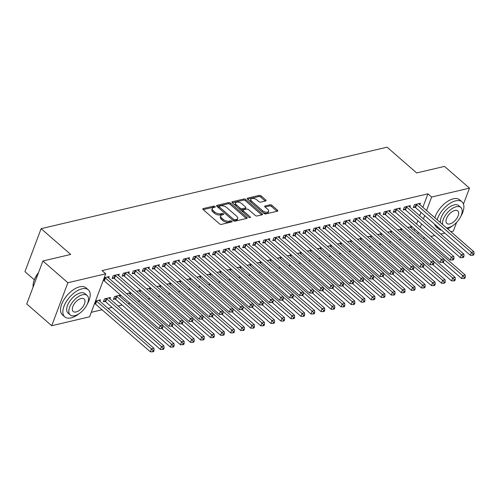 <?xml version="1.0" encoding="UTF-8"?>
<svg xmlns="http://www.w3.org/2000/svg" width="499" height="499" viewBox="0 0 499 499"><rect width="100%" height="100%" fill="white"/><g stroke="black" fill="none" stroke-linecap="round" stroke-linejoin="round"><path stroke-width="0.75" d="M215.032 206.499A0.986 0.493 20.6 0 0 213.703 206.112L203.23 208.576A1.41 0.705 20.6 0 0 202.825 208.875A1.41 0.705 20.6 0 0 203.155 209.599L219.498 223.826A1.41 0.705 20.6 0 0 221.394 224.388L231.867 221.918A0.986 0.493 20.6 0 0 232.147 221.712A0.986 0.493 20.6 0 0 231.916 221.2A0.986 0.493 20.6 0 0 230.594 220.814L229.241 221.132A4.503 2.252 20.6 0 1 223.178 219.348L221.818 218.157A4.503 2.252 20.6 0 1 220.758 215.83A4.503 2.252 20.6 0 1 222.067 214.888L223.421 214.57A0.986 0.493 20.6 0 0 223.708 214.364A0.986 0.493 20.6 0 0 223.471 213.853A0.986 0.493 20.6 0 0 222.149 213.46L220.795 213.778A4.503 2.252 20.6 0 1 214.732 211.994L213.372 210.809A4.503 2.252 20.6 0 1 212.312 208.482A4.503 2.252 20.6 0 1 213.622 207.534L214.975 207.216A0.986 0.493 20.6 0 0 215.262 207.01A0.986 0.493 20.6 0 0 215.032 206.499M214.177 207.403A0.986 0.493 20.6 0 0 213.266 207.272L203.205 209.642M231.062 222.105A0.986 0.493 20.6 0 0 230.158 221.974L228.804 222.292L229.241 221.132M222.623 214.757A0.986 0.493 20.6 0 0 221.712 214.626L220.358 214.944L220.795 213.778M265.661 200.954A1.41 0.705 20.6 0 0 266.067 200.66A1.41 0.705 20.6 0 0 265.736 199.931L261.152 195.939A1.41 0.705 20.6 0 0 259.255 195.383L247.629 198.122A1.41 0.705 20.6 0 0 247.223 198.415A1.41 0.705 20.6 0 0 247.554 199.145L263.896 213.372A1.41 0.705 20.6 0 0 265.792 213.928L277.419 211.189A1.41 0.705 20.6 0 0 277.824 210.896A1.41 0.705 20.6 0 0 277.494 210.166L271.955 205.345A1.41 0.705 20.6 0 0 270.065 204.79L265.088 205.962A1.41 0.705 20.6 0 0 264.676 206.255A1.41 0.705 20.6 0 0 265.006 206.979L267.757 209.374A3.761 1.884 20.6 0 1 268.643 211.32A3.761 1.884 20.6 0 1 266.11 212.162A3.761 1.884 20.6 0 1 262.486 210.615L251.727 201.247A3.761 1.884 20.6 0 1 250.835 199.301A3.761 1.884 20.6 0 1 253.373 198.459A3.761 1.884 20.6 0 1 256.997 200.005L258.788 201.565A1.41 0.705 20.6 0 0 260.684 202.126L265.661 200.954M422.859 207.316L427.924 193.83L102.027 270.595L105.726 273.814L89.57 316.809L51.715 325.722L67.876 282.733L105.726 273.814M427.924 193.83L431.623 197.055L469.478 188.135L463.477 204.097M51.715 325.722L26.74 303.978L42.902 260.989L70.708 254.44L41.111 228.673L387.087 147.18L416.69 172.947L444.503 166.398L469.478 188.135M42.902 260.989L67.876 282.733M230.501 203.155A1.41 0.705 20.6 0 0 228.611 202.6L216.984 205.339A1.41 0.705 20.6 0 0 216.572 205.632A1.41 0.705 20.6 0 0 216.903 206.361L233.245 220.589A1.41 0.705 20.6 0 0 235.141 221.144L246.768 218.406A1.41 0.705 20.6 0 0 247.18 218.113A1.41 0.705 20.6 0 0 246.849 217.383L230.501 203.155L230.064 204.322A1.41 0.705 20.6 0 0 228.174 203.76L216.953 206.405M232.303 201.727L243.936 198.989A1.41 0.705 20.6 0 1 245.826 199.55L262.168 213.778A1.41 0.705 20.6 0 1 262.505 214.501A1.41 0.705 20.6 0 1 262.094 214.801L257.116 215.973A1.41 0.705 20.6 0 1 255.226 215.412L248.596 209.642A1.41 0.705 20.6 0 0 246.699 209.087L243.4 209.861A1.41 0.705 20.6 0 0 242.994 210.16A1.41 0.705 20.6 0 0 243.325 210.884L250.224 216.89A0.986 0.493 20.6 0 1 250.454 217.402A0.986 0.493 20.6 0 1 249.793 217.62A0.986 0.493 20.6 0 1 248.845 217.215L232.228 202.75A1.41 0.705 20.6 0 1 231.898 202.026A1.41 0.705 20.6 0 1 232.303 201.727L232.01 202.519M41.111 228.673L24.95 271.662L34.312 279.814M409.854 207.104L410.403 205.638L404.377 207.06L403.286 209.96L404.914 209.58M397.678 229.814L401.664 228.879L401.115 230.338M389.769 211.832L390.324 210.366L384.299 211.788L383.207 214.695L384.829 214.308M377.593 234.549L381.585 233.607L381.036 235.073M369.69 216.56L370.239 215.1L364.22 216.516L363.129 219.423L364.75 219.036M357.515 239.277L361.507 238.335L360.958 239.801M349.612 221.294L350.161 219.828L344.135 221.244L343.044 224.151L344.672 223.77M337.436 244.005L341.428 243.069L340.879 244.529M329.533 226.022L330.082 224.556L324.057 225.978L322.965 228.879L324.593 228.498M317.358 248.733L321.35 247.797L320.795 249.263M309.449 230.75L310.004 229.284L303.978 230.706L302.887 233.613L304.509 233.226M297.273 253.467L301.265 252.525L300.716 253.991M289.37 235.478L289.919 234.019L283.9 235.434L282.808 238.341L284.43 237.954M277.195 258.195L281.187 257.253L280.638 258.719M269.292 240.212L269.84 238.747L263.815 240.162L262.724 243.069L264.351 242.689M257.116 262.923L261.108 261.987L260.559 263.447M249.213 244.94L249.762 243.475L243.737 244.897L242.645 247.797L244.273 247.417M237.037 267.657L241.029 266.716L240.474 268.181M229.128 249.668L229.683 248.203L223.658 249.625L222.566 252.531L224.188 252.145M216.953 272.385L220.945 271.444L220.396 272.909M209.05 254.396L209.599 252.937L203.58 254.353L202.488 257.259L204.11 256.873M196.874 277.113L200.866 276.172L200.317 277.637M188.971 259.131L189.52 257.665L183.495 259.081L182.403 261.987L184.031 261.607M176.796 281.841L180.788 280.906L180.239 282.365M168.893 263.859L169.442 262.393L163.416 263.815L162.325 266.716L163.953 266.335M156.717 286.576L160.709 285.634L160.154 287.1M148.814 268.587L149.363 267.121L143.338 268.543L142.246 271.45L143.868 271.063M136.632 291.304L140.624 290.362L140.076 291.828M128.73 273.315L129.285 271.855L123.259 273.271L122.168 276.178L123.789 275.791M119.997 296.556L120.546 295.09L114.52 296.512L113.429 299.412L115.057 299.032M104.247 277.75L109.2 276.583L108.651 278.049M103.156 280.656L103.711 280.525M94.423 303.891L94.978 303.76M95.515 300.991L100.467 299.824L99.919 301.284M414.12 230.557L414.688 229.047M416.565 224.051L417.831 220.683M419.709 215.687L420.975 212.318M91.255 312.318L102.052 309.773M108.046 308.363L112.088 307.409M118.088 305.999L122.13 305.045M128.124 303.635L129.933 303.205M138.167 301.265L139.976 300.841M148.203 298.901L150.018 298.477M158.245 296.537L160.054 296.113M168.288 294.173L170.097 293.749M178.324 291.809L180.133 291.385M188.366 289.445L190.175 289.015M198.409 287.081L200.218 286.651M208.445 284.717L210.254 284.287M218.487 282.347L220.296 281.923M228.523 279.983L230.338 279.559M238.566 277.619L240.375 277.195M248.608 275.255L250.417 274.83M258.644 272.891L260.453 272.466M268.687 270.527L270.495 270.096M278.723 268.163L280.538 267.732M288.765 265.799L290.574 265.368M298.807 263.428L300.616 263.004M308.844 261.064L310.652 260.64M318.886 258.7L320.695 258.276M328.928 256.336L330.737 255.912M338.964 253.972L340.773 253.548M349.007 251.608L350.816 251.178M359.043 249.244L360.858 248.814M369.085 246.88L370.894 246.45M379.128 244.51L380.937 244.086M389.164 242.146L390.973 241.722M399.206 239.782L401.015 239.358M409.249 237.418L411.057 236.994M109.955 298.92L110.51 297.454L104.484 298.876L103.393 301.783L105.015 301.396M118.693 275.685L119.242 274.219L113.217 275.635L112.125 278.542L113.753 278.161M126.596 293.668L130.588 292.726L130.039 294.192M138.772 270.951L139.321 269.491L133.295 270.907L132.204 273.814L133.832 273.427M146.675 288.94L150.667 287.998L150.118 289.464M158.85 266.223L159.399 264.757L153.38 266.179L152.289 269.08L153.91 268.699M166.753 284.205L170.745 283.27L170.196 284.729M178.929 261.495L179.484 260.029L173.459 261.445L172.367 264.351L173.989 263.971M186.838 279.477L190.824 278.536L190.275 280.001M199.014 256.76L199.563 255.301L193.537 256.717L192.446 259.623L194.074 259.243M206.917 274.749L210.909 273.808L210.353 275.273M219.092 252.032L219.641 250.573L213.616 251.989L212.524 254.895L214.152 254.509M226.995 270.021L230.987 269.08L230.438 270.545M239.171 247.304L239.72 245.839L233.7 247.261L232.603 250.161L234.231 249.781M247.074 265.287L251.066 264.351L250.517 265.811M259.249 242.576L259.804 241.111L253.779 242.526L252.687 245.433L254.309 245.053M267.152 260.559L271.144 259.617L270.595 261.083M279.334 237.842L279.883 236.383L273.857 237.798L272.766 240.705L274.394 240.325M287.237 255.831L291.229 254.889L290.674 256.355M299.412 233.114L299.961 231.648L293.936 233.07L292.844 235.977L294.472 235.59M307.315 251.103L311.307 250.161L310.758 251.627M319.491 228.386L320.04 226.92L314.014 228.342L312.923 231.243L314.551 230.862M327.394 246.369L331.386 245.433L330.837 246.893M339.57 223.658L340.125 222.192L334.099 223.608L333.008 226.515L334.629 226.134M347.472 241.641L351.464 240.699L350.916 242.165M359.654 218.924L360.203 217.464L354.178 218.88L353.086 221.787L354.708 221.406M367.557 236.913L371.549 235.971L370.994 237.437M379.733 214.196L380.282 212.73L374.256 214.152L373.165 217.059L374.793 216.672M387.636 232.185L391.628 231.243L391.079 232.709M399.811 209.468L400.36 208.002L394.335 209.424L393.243 212.325L394.871 211.944M407.714 227.45L411.706 226.515L411.157 227.974M419.89 204.74L420.439 203.274L414.42 204.69L413.328 207.596L414.95 207.216M417.819 233.782L418.387 232.272M420.264 227.276L421.53 223.901M423.414 218.905L424.68 215.537M426.558 210.541L431.623 197.055M456.579 222.448L453.317 231.131L450.871 231.704M444.877 233.12L440.829 234.068M434.835 235.484L430.793 236.439M424.792 237.848L422.984 238.273M212.312 208.482L211.875 209.642A4.503 2.252 20.6 0 0 212.936 211.969L213.372 210.809M220.358 214.944A4.503 2.252 20.6 0 1 214.296 213.154L212.936 211.969M220.758 215.83L220.321 216.996A4.503 2.252 20.6 0 0 221.381 219.323L221.818 218.157M228.804 222.292A4.503 2.252 20.6 0 1 222.741 220.508L221.381 219.323M246.363 218.506L230.064 204.322M219.335 206.193A0.986 0.493 20.6 0 0 219.049 206.399A0.986 0.493 20.6 0 0 219.279 206.904L233.626 219.392A0.986 0.493 20.6 0 0 234.954 219.785L236.383 219.448A4.503 2.252 20.6 0 0 237.692 218.506A4.503 2.252 20.6 0 0 236.632 216.179L226.827 207.64A4.503 2.252 20.6 0 0 220.764 205.856L219.335 206.193M219.049 206.399L218.612 207.559A0.986 0.493 20.6 0 0 218.73 207.952M233.382 220.695A0.986 0.493 20.6 0 0 234.518 220.945L234.954 219.785M237.692 218.506L237.256 219.666A4.503 2.252 20.6 0 1 235.946 220.608L234.518 220.945M232.278 202.794L243.5 200.155L243.936 198.989M261.688 214.894L245.389 200.71A1.41 0.705 20.6 0 0 243.5 200.155M242.994 210.16L242.558 211.32A1.41 0.705 20.6 0 0 242.745 211.907M241.716 203.654A3.761 1.884 20.6 0 0 238.092 202.107A3.761 1.884 20.6 0 0 235.559 202.95A3.761 1.884 20.6 0 0 236.445 204.896L240.237 208.195A1.41 0.705 20.6 0 0 242.127 208.757L245.433 207.977A1.41 0.705 20.6 0 0 245.839 207.684A1.41 0.705 20.6 0 0 245.508 206.954L241.716 203.654M235.559 202.95L235.123 204.116A3.761 1.884 20.6 0 0 235.765 205.831M239.969 209.493A1.41 0.705 20.6 0 0 241.691 209.917L242.127 208.757M245.839 207.684L245.402 208.844A1.41 0.705 20.6 0 1 244.997 209.137L241.691 209.917M250.835 199.301L250.398 200.467A3.761 1.884 20.6 0 0 251.047 202.182M262.318 211.994A3.761 1.884 20.6 0 0 265.848 213.341A3.761 1.884 20.6 0 0 268.206 212.48L268.643 211.32M277.007 211.283L271.518 206.505A1.41 0.705 20.6 0 0 269.628 205.95L265.056 207.023M265.25 201.047L260.715 197.099A1.41 0.705 20.6 0 0 258.819 196.544L247.604 199.188M94.554 303.535L95.172 303.866A1.435 0.717 -159.4 0 1 95.59 304.153L150.349 351.82L151.44 348.913L153.954 348.327L99.189 300.654A1.435 0.717 -159.4 0 1 98.921 300.336L98.839 300.205M96.07 300.86L96.263 300.959A1.435 0.717 -159.4 0 1 96.681 301.246L151.44 348.913L153.068 350.66L152.632 351.82L153.636 351.583L154.072 350.423L153.068 350.66M153.954 348.327L154.072 350.423M152.632 351.82L150.349 351.82M105.414 278.005L104.322 280.912L159.087 328.585L160.179 325.679L105.414 278.005A1.435 0.717 20.6 0 0 104.996 277.725L104.802 277.619M161.807 327.419L161.37 328.579L162.375 328.342L162.811 327.182L161.807 327.419L160.179 325.679L162.686 325.086L107.927 277.413A1.435 0.717 20.6 0 1 107.653 277.095L107.578 276.964M104.322 280.912A1.435 0.717 20.6 0 0 103.904 280.625L103.293 280.301M159.087 328.585L161.37 328.579M162.811 327.182L162.686 325.086M103.78 300.741L105.208 301.502A1.435 0.717 -159.4 0 1 105.626 301.783L160.391 349.456L161.483 346.549L163.99 345.963L109.231 298.29A1.435 0.717 -159.4 0 1 108.957 297.972L108.882 297.841M106.106 298.496L106.306 298.595A1.435 0.717 -159.4 0 1 106.724 298.882L161.483 346.549L163.111 348.29L162.674 349.456L163.678 349.219L164.115 348.059L163.111 348.29M163.99 345.963L164.115 348.059M162.674 349.456L160.391 349.456M113.822 298.371L115.25 299.138A1.435 0.717 -159.4 0 1 115.668 299.419L170.433 347.092L171.525 344.185L174.032 343.593L119.273 295.926A1.435 0.717 -159.4 0 1 118.999 295.608L118.924 295.477M116.148 296.125L116.342 296.231A1.435 0.717 -159.4 0 1 116.76 296.518L171.525 344.185L173.153 345.926L172.716 347.092L173.721 346.855L174.157 345.688L173.153 345.926M174.032 343.593L174.157 345.688M172.716 347.092L170.433 347.092M115.456 275.641L114.365 278.548L169.124 326.215L170.215 323.315L115.456 275.641A1.435 0.717 20.6 0 0 115.038 275.361L114.845 275.255M171.843 325.055L171.407 326.215L172.411 325.978L172.847 324.818L171.843 325.055L170.215 323.315L172.729 322.722L117.964 275.049A1.435 0.717 20.6 0 1 117.695 274.731L117.614 274.6M114.365 278.548A1.435 0.717 20.6 0 0 113.947 278.261L112.518 277.5M169.124 326.215L171.407 326.215M172.847 324.818L172.729 322.722M125.498 273.277L124.401 276.184L179.166 323.851L180.258 320.951L125.498 273.277A1.435 0.717 20.6 0 0 125.081 272.99L124.881 272.891M181.886 322.691L181.449 323.851L182.453 323.614L182.89 322.454L181.886 322.691L180.258 320.951L182.765 320.358L128.006 272.685A1.435 0.717 20.6 0 1 127.732 272.367L127.657 272.236M124.401 276.184A1.435 0.717 20.6 0 0 123.983 275.897L122.554 275.136M179.166 323.851L181.449 323.851M182.89 322.454L182.765 320.358M87.019 304.627A17.914 9.275 131 0 0 88.292 289.844A17.914 9.275 131 0 0 81.986 288.834A17.914 9.275 131 0 0 66.261 301.708A17.914 9.275 131 0 0 64.764 316.871A17.914 9.275 131 0 0 71.07 317.882A17.914 9.275 131 0 0 79.235 313.572M88.292 289.844L85.978 287.829A17.914 9.275 131 0 0 79.672 286.819A17.914 9.275 131 0 0 63.947 299.699A17.914 9.275 131 0 0 62.45 314.857L64.764 316.871M70.184 314.938L68.057 313.085A12.899 6.674 -49 0 1 69.136 302.169A12.899 6.674 -49 0 1 80.458 292.901A12.899 6.674 -49 0 1 84.998 293.624L87.125 295.477A12.899 6.674 131 0 0 82.585 294.747A12.899 6.674 131 0 0 71.263 304.022A12.899 6.674 131 0 0 70.184 314.938A12.899 6.674 131 0 0 74.725 315.667A12.899 6.674 131 0 0 86.046 306.392A12.899 6.674 131 0 0 87.125 295.477M81.187 298.471A8.315 4.304 131 0 0 73.889 304.446A8.315 4.304 131 0 0 73.197 311.476A8.315 4.304 131 0 0 76.122 311.944A8.315 4.304 131 0 0 83.42 305.968A8.315 4.304 131 0 0 84.113 298.938A8.315 4.304 131 0 0 81.187 298.471M38.386 273.009A17.914 9.275 131 0 0 33.14 284.505A17.914 9.275 131 0 0 33.115 287.025M33.171 284.299A17.484 9.051 -49 0 1 33.19 284.093A17.484 9.051 -49 0 1 38.554 272.554M447.615 228.873A17.914 9.275 131 0 0 452.924 225.554M460.708 216.61A17.914 9.275 131 0 0 461.98 201.821A17.914 9.275 131 0 0 455.674 200.81A17.914 9.275 131 0 0 437.168 219.778M461.98 201.821L459.666 199.812A17.914 9.275 131 0 0 453.36 198.802A17.914 9.275 131 0 0 434.854 217.764M440.461 222.648A12.899 6.674 -49 0 1 444.235 212.106A12.899 6.674 -49 0 1 454.146 204.877A12.899 6.674 -49 0 1 458.687 205.607L460.814 207.459A12.899 6.674 131 0 0 456.273 206.729A12.899 6.674 131 0 0 446.368 213.959A12.899 6.674 131 0 0 442.588 224.5M446.449 227.856A12.899 6.674 131 0 0 448.414 227.644A12.899 6.674 131 0 0 459.735 218.375A12.899 6.674 131 0 0 460.814 207.459M454.876 210.447A8.315 4.304 131 0 0 447.578 216.429A8.315 4.304 131 0 0 446.886 223.458A8.315 4.304 131 0 0 449.811 223.926A8.315 4.304 131 0 0 457.109 217.951A8.315 4.304 131 0 0 457.801 210.921A8.315 4.304 131 0 0 454.876 210.447M434.492 224.082A17.914 9.275 131 0 0 436.138 226.839L438.453 228.854A17.914 9.275 131 0 0 441.409 230.101M436.806 226.091A17.914 9.275 131 0 0 438.453 228.854M161.807 328.479L180.47 344.728L181.561 341.821L184.075 341.229L129.31 293.562A1.435 0.717 -159.4 0 1 129.035 293.244L128.96 293.113M162.705 325.404L181.561 341.821L183.189 343.561L182.753 344.722L183.757 344.491L184.193 343.324L183.189 343.561M184.075 341.229L184.193 343.324M182.753 344.722L180.47 344.728M171.843 326.115L190.512 342.364L191.604 339.457L194.111 338.865L139.352 291.198A1.435 0.717 -159.4 0 1 139.078 290.88L139.003 290.742M172.748 323.04L191.604 339.457L193.232 341.197L192.795 342.358L193.799 342.121L194.236 340.96L193.232 341.197M194.111 338.865L194.236 340.96M192.795 342.358L190.512 342.364M135.535 270.913L134.443 273.814L189.208 321.487L190.3 318.58L135.535 270.913A1.435 0.717 20.6 0 0 135.117 270.626L134.923 270.527M191.928 320.327L191.491 321.487L192.495 321.25L192.932 320.09L191.928 320.327L190.3 318.58L192.807 317.994L138.048 270.321A1.435 0.717 20.6 0 1 137.774 270.003L137.699 269.872M134.443 273.814A1.435 0.717 20.6 0 0 134.025 273.533L132.597 272.772M189.208 321.487L191.491 321.487M192.932 320.09L192.807 317.994M145.577 268.549L144.485 271.45L199.244 319.123L200.336 316.216L145.577 268.549A1.435 0.717 20.6 0 0 145.159 268.262L144.966 268.156M201.964 317.957L201.527 319.123L202.532 318.886L202.968 317.726L201.964 317.957L200.336 316.216L202.85 315.63L148.084 267.957A1.435 0.717 20.6 0 1 147.81 267.639L147.735 267.508M144.485 271.45A1.435 0.717 20.6 0 0 144.068 271.169L142.639 270.408M199.244 319.123L201.527 319.123M202.968 317.726L202.85 315.63M181.886 323.751L200.554 340L201.646 337.093L204.153 336.501L149.388 288.827A1.435 0.717 -159.4 0 1 149.12 288.509L149.039 288.378M182.784 320.676L201.646 337.093L203.274 338.833L202.837 339.994L203.842 339.757L204.278 338.596L203.274 338.833M204.153 336.501L204.278 338.596M202.837 339.994L200.554 340M155.613 266.185L154.522 269.086L209.287 316.759L210.378 313.852L155.613 266.185A1.435 0.717 20.6 0 0 155.195 265.898L155.002 265.792M212.006 315.593L211.57 316.759L212.574 316.522L213.011 315.356L212.006 315.593L210.378 313.852L212.886 313.26L158.127 265.593A1.435 0.717 20.6 0 1 157.852 265.275L157.778 265.144M154.522 269.086A1.435 0.717 20.6 0 0 154.104 268.805L152.675 268.038M209.287 316.759L211.57 316.759M213.011 315.356L212.886 313.26M191.928 321.381L210.59 337.63L211.682 334.729L214.196 334.137L159.43 286.463A1.435 0.717 -159.4 0 1 159.156 286.145L159.081 286.014M192.826 318.312L211.682 334.729L213.31 336.469L212.873 337.63L213.878 337.393L214.314 336.232L213.31 336.469M214.196 334.137L214.314 336.232M212.873 337.63L210.59 337.63M165.656 263.815L164.564 266.722L219.329 314.395L220.421 311.488L165.656 263.815A1.435 0.717 20.6 0 0 165.238 263.534L165.044 263.428M222.049 313.229L221.612 314.389L222.616 314.158L223.053 312.992L222.049 313.229L220.421 311.488L222.928 310.896L168.163 263.229A1.435 0.717 20.6 0 1 167.895 262.911L167.814 262.78M164.564 266.722A1.435 0.717 20.6 0 0 164.146 266.441L162.718 265.674M219.329 314.395L221.612 314.389M223.053 312.992L222.928 310.896M201.964 319.017L220.633 335.266L221.724 332.365L224.232 331.773L169.473 284.099A1.435 0.717 -159.4 0 1 169.198 283.781L169.124 283.65M202.868 315.948L221.724 332.365L223.352 334.105L222.916 335.266L223.92 335.029L224.357 333.868L223.352 334.105M224.232 331.773L224.357 333.868M222.916 335.266L220.633 335.266M175.698 261.451L174.606 264.358L229.365 312.031L230.457 309.124L175.698 261.451A1.435 0.717 20.6 0 0 175.28 261.17L175.08 261.064M232.085 310.865L231.648 312.025L232.653 311.788L233.089 310.627L232.085 310.865L230.457 309.124L232.971 308.532L178.205 260.858A1.435 0.717 20.6 0 1 177.931 260.547L177.856 260.409M174.606 264.358A1.435 0.717 20.6 0 0 174.188 264.077L172.76 263.31M229.365 312.031L231.648 312.025M233.089 310.627L232.971 308.532M212.006 316.653L230.669 332.902L231.761 329.995L234.274 329.409L179.509 281.735A1.435 0.717 -159.4 0 1 179.241 281.417L179.16 281.286M212.905 313.584L231.761 329.995L233.389 331.741L232.952 332.902L233.956 332.665L234.393 331.504L233.389 331.741M234.274 329.409L234.393 331.504M232.952 332.902L230.669 332.902M185.734 259.087L184.642 261.994L239.408 309.667L240.499 306.76L185.734 259.087A1.435 0.717 20.6 0 0 185.316 258.806L185.123 258.7M242.127 308.501L241.691 309.661L242.695 309.424L243.132 308.263L242.127 308.501L240.499 306.76L243.007 306.168L188.248 258.494A1.435 0.717 20.6 0 1 187.973 258.176L187.898 258.045M184.642 261.994A1.435 0.717 20.6 0 0 184.225 261.707L182.796 260.946M239.408 309.667L241.691 309.661M243.132 308.263L243.007 306.168M222.043 314.289L240.711 330.538L241.803 327.631L244.31 327.045L189.551 279.371A1.435 0.717 -159.4 0 1 189.277 279.053L189.202 278.922M222.947 311.22L241.803 327.631L243.431 329.371L242.994 330.538L243.999 330.301L244.435 329.14L243.431 329.371M244.31 327.045L244.435 329.14M242.994 330.538L240.711 330.538M195.776 256.723L194.685 259.63L249.444 307.297L250.535 304.396L195.776 256.723A1.435 0.717 20.6 0 0 195.358 256.442L195.165 256.336M252.163 306.137L251.727 307.297L252.731 307.06L253.168 305.899L252.163 306.137L250.535 304.396L253.049 303.804L198.284 256.13A1.435 0.717 20.6 0 1 198.016 255.812L197.935 255.681M194.685 259.63A1.435 0.717 20.6 0 0 194.267 259.343L192.839 258.582M249.444 307.297L251.727 307.297M253.168 305.899L253.049 303.804M232.085 311.925L250.754 328.174L251.845 325.267L254.353 324.674L199.594 277.007A1.435 0.717 -159.4 0 1 199.319 276.689L199.244 276.558M232.989 308.856L251.845 325.267L253.473 327.007L253.037 328.174L254.041 327.937L254.478 326.77L253.473 327.007M254.353 324.674L254.478 326.77M253.037 328.174L250.754 328.174M205.813 254.359L204.721 257.266L259.486 304.933L260.578 302.032L205.813 254.359A1.435 0.717 20.6 0 0 205.395 254.072L205.201 253.972M262.206 303.772L261.769 304.933L262.773 304.696L263.21 303.535L262.206 303.772L260.578 302.032L263.085 301.44L208.326 253.766A1.435 0.717 20.6 0 1 208.052 253.448L207.977 253.317M204.721 257.266A1.435 0.717 20.6 0 0 204.303 256.979L202.875 256.218M259.486 304.933L261.769 304.933M263.21 303.535L263.085 301.44M242.127 309.561L260.79 325.81L261.881 322.903L264.395 322.31L209.63 274.643A1.435 0.717 -159.4 0 1 209.355 274.325L209.281 274.194M243.025 306.486L261.881 322.903L263.509 324.643L263.073 325.803L264.077 325.573L264.514 324.406L263.509 324.643M264.395 322.31L264.514 324.406M263.073 325.803L260.79 325.81M215.855 251.995L214.763 254.895L269.529 302.569L270.62 299.662L215.855 251.995A1.435 0.717 20.6 0 0 215.437 251.708L215.244 251.608M272.248 301.408L271.812 302.569L272.816 302.332L273.252 301.171L272.248 301.408L270.62 299.662L273.128 299.076L218.369 251.402A1.435 0.717 20.6 0 1 218.094 251.084L218.019 250.953M214.763 254.895A1.435 0.717 20.6 0 0 214.345 254.615L212.917 253.854M269.529 302.569L271.812 302.569M273.252 301.171L273.128 299.076M252.163 307.197L270.832 323.446L271.924 320.539L274.431 319.946L219.672 272.279A1.435 0.717 -159.4 0 1 219.398 271.961L219.323 271.824M253.068 304.122L271.924 320.539L273.552 322.279L273.115 323.439L274.119 323.202L274.556 322.042L273.552 322.279M274.431 319.946L274.556 322.042M273.115 323.439L270.832 323.446M225.897 249.631L224.806 252.531L279.565 300.205L280.656 297.298L225.897 249.631A1.435 0.717 20.6 0 0 225.479 249.344L225.28 249.238M282.284 299.038L281.848 300.205L282.852 299.968L283.289 298.807L282.284 299.038L280.656 297.298L283.17 296.712L228.405 249.038A1.435 0.717 20.6 0 1 228.13 248.72L228.055 248.589M224.806 252.531A1.435 0.717 20.6 0 0 224.388 252.251L222.959 251.49M279.565 300.205L281.848 300.205M283.289 298.807L283.17 296.712M262.206 304.827L280.868 321.082L281.966 318.175L284.474 317.582L229.708 269.909A1.435 0.717 -159.4 0 1 229.44 269.591L229.359 269.46M263.104 301.758L281.966 318.175L283.594 319.915L283.158 321.075L284.156 320.838L284.592 319.678L283.594 319.915M284.474 317.582L284.592 319.678M283.158 321.075L280.868 321.082M235.933 247.267L234.842 250.167L289.607 297.841L290.699 294.934L235.933 247.267A1.435 0.717 20.6 0 0 235.516 246.98L235.322 246.874M292.327 296.674L291.89 297.841L292.894 297.604L293.331 296.437L292.327 296.674L290.699 294.934L293.206 294.341L238.447 246.674A1.435 0.717 20.6 0 1 238.173 246.356L238.098 246.225M234.842 250.167A1.435 0.717 20.6 0 0 234.424 249.887L232.996 249.12M289.607 297.841L291.89 297.841M293.331 296.437L293.206 294.341M272.248 302.463L290.911 318.711L292.002 315.811L294.516 315.218L239.751 267.545A1.435 0.717 -159.4 0 1 239.476 267.227L239.401 267.096M273.146 299.394L292.002 315.811L293.63 317.551L293.194 318.711L294.198 318.474L294.635 317.314L293.63 317.551M294.516 315.218L294.635 317.314M293.194 318.711L290.911 318.711M245.976 244.897L244.884 247.803L299.643 295.477L300.741 292.57L245.976 244.897A1.435 0.717 20.6 0 0 245.558 244.616L245.365 244.51M302.369 294.31L301.932 295.47L302.93 295.24L303.367 294.073L302.369 294.31L300.741 292.57L303.249 291.977L248.483 244.31A1.435 0.717 20.6 0 1 248.215 243.992L248.134 243.855M244.884 247.803A1.435 0.717 20.6 0 0 244.466 247.523L243.038 246.756M299.643 295.477L301.932 295.47M303.367 294.073L303.249 291.977M282.284 300.099L300.953 316.347L302.045 313.447L304.552 312.854L249.793 265.181A1.435 0.717 -159.4 0 1 249.519 264.863L249.444 264.732M283.189 297.03L302.045 313.447L303.673 315.187L303.236 316.347L304.24 316.11L304.677 314.95L303.673 315.187M304.552 312.854L304.677 314.95M303.236 316.347L300.953 316.347M256.018 242.533L254.927 245.439L309.686 293.113L310.777 290.206L256.018 242.533A1.435 0.717 20.6 0 0 255.6 242.252L255.401 242.146M312.405 291.946L311.969 293.106L312.973 292.869L313.409 291.709L312.405 291.946L310.777 290.206L313.291 289.613L258.526 241.94A1.435 0.717 20.6 0 1 258.251 241.628L258.176 241.491M254.927 245.439A1.435 0.717 20.6 0 0 254.509 245.159L253.08 244.391M309.686 293.113L311.969 293.106M313.409 291.709L313.291 289.613M292.327 297.735L310.989 313.983L312.081 311.077L314.595 310.49L259.829 262.817A1.435 0.717 -159.4 0 1 259.555 262.499L259.48 262.368M293.225 294.666L312.081 311.077L313.709 312.823L313.272 313.983L314.276 313.746L314.713 312.586L313.709 312.823M314.595 310.49L314.713 312.586M313.272 313.983L310.989 313.983M266.054 240.169L264.963 243.075L319.728 290.749L320.82 287.842L266.054 240.169A1.435 0.717 20.6 0 0 265.636 239.888L265.443 239.782M322.448 289.582L322.011 290.742L323.015 290.505L323.452 289.345L322.448 289.582L320.82 287.842L323.327 287.249L268.568 239.576A1.435 0.717 20.6 0 1 268.294 239.258L268.219 239.127M264.963 243.075A1.435 0.717 20.6 0 0 264.545 242.788L263.116 242.027M319.728 290.749L322.011 290.742M323.452 289.345L323.327 287.249M302.363 295.371L321.032 311.619L322.123 308.713L324.631 308.126L269.872 260.453A1.435 0.717 -159.4 0 1 269.597 260.135L269.522 260.004M303.267 292.302L322.123 308.713L323.751 310.453L323.315 311.619L324.319 311.382L324.755 310.222L323.751 310.453M324.631 308.126L324.755 310.222M323.315 311.619L321.032 311.619M276.097 237.805L275.005 240.711L329.764 288.378L330.856 285.478L276.097 237.805A1.435 0.717 20.6 0 0 275.679 237.524L275.485 237.418M332.484 287.218L332.047 288.378L333.051 288.141L333.488 286.981L332.484 287.218L330.856 285.478L333.369 284.885L278.604 237.212A1.435 0.717 20.6 0 1 278.33 236.894L278.255 236.763M275.005 240.711A1.435 0.717 20.6 0 0 274.587 240.424L273.159 239.663M329.764 288.378L332.047 288.378M333.488 286.981L333.369 284.885M312.405 293.007L331.074 309.255L332.166 306.349L334.673 305.756L279.908 258.089A1.435 0.717 -159.4 0 1 279.64 257.771L279.559 257.64M313.31 289.938L332.166 306.349L333.794 308.089L333.357 309.255L334.361 309.018L334.798 307.852L333.794 308.089M334.673 305.756L334.798 307.852M333.357 309.255L331.074 309.255M286.133 235.441L285.041 238.347L339.807 286.014L340.898 283.114L286.133 235.441A1.435 0.717 20.6 0 0 285.715 235.154L285.522 235.054M342.526 284.854L342.089 286.014L343.094 285.777L343.53 284.617L342.526 284.854L340.898 283.114L343.406 282.521L288.647 234.848A1.435 0.717 20.6 0 1 288.372 234.53L288.297 234.399M285.041 238.347A1.435 0.717 20.6 0 0 284.623 238.06L283.195 237.299M339.807 286.014L342.089 286.014M343.53 284.617L343.406 282.521M322.448 290.643L341.11 306.891L342.202 303.985L344.715 303.392L289.95 255.725A1.435 0.717 -159.4 0 1 289.676 255.407L289.601 255.276M323.346 287.567L342.202 303.985L343.83 305.725L343.393 306.885L344.397 306.654L344.834 305.488L343.83 305.725M344.715 303.392L344.834 305.488M343.393 306.885L341.11 306.891M296.175 233.077L295.084 235.977L349.849 283.65L350.94 280.744L296.175 233.077A1.435 0.717 20.6 0 0 295.757 232.79L295.564 232.69M352.568 282.49L352.132 283.65L353.136 283.413L353.573 282.253L352.568 282.49L350.94 280.744L353.448 280.157L298.683 232.484A1.435 0.717 20.6 0 1 298.414 232.166L298.333 232.035M295.084 235.977A1.435 0.717 20.6 0 0 294.666 235.696L293.237 234.935M349.849 283.65L352.132 283.65M353.573 282.253L353.448 280.157M332.484 288.279L351.153 304.527L352.244 301.621L354.752 301.028L299.993 253.355A1.435 0.717 -159.4 0 1 299.718 253.043L299.643 252.906M333.388 285.203L352.244 301.621L353.872 303.361L353.435 304.521L354.44 304.284L354.876 303.124L353.872 303.361M354.752 301.028L354.876 303.124M353.435 304.521L351.153 304.527M306.218 230.713L305.126 233.613L359.885 281.286L360.977 278.38L306.218 230.713A1.435 0.717 20.6 0 0 305.8 230.426L305.6 230.32M362.605 280.12L362.168 281.286L363.172 281.049L363.609 279.883L362.605 280.12L360.977 278.38L363.49 277.793L308.725 230.12A1.435 0.717 20.6 0 1 308.451 229.802L308.376 229.671M305.126 233.613A1.435 0.717 20.6 0 0 304.708 233.332L303.28 232.571M359.885 281.286L362.168 281.286M363.609 279.883L363.49 277.793M342.526 285.908L361.189 302.163L362.28 299.257L364.794 298.664L310.029 250.991A1.435 0.717 -159.4 0 1 309.76 250.673L309.679 250.542M343.424 282.839L362.28 299.257L363.908 300.997L363.472 302.157L364.476 301.92L364.912 300.76L363.908 300.997M364.794 298.664L364.912 300.76M363.472 302.157L361.189 302.163M316.254 228.342L315.162 231.249L369.927 278.922L371.019 276.016L316.254 228.342A1.435 0.717 20.6 0 0 315.836 228.062L315.642 227.956M372.647 277.756L372.21 278.922L373.215 278.685L373.651 277.519L372.647 277.756L371.019 276.016L373.526 275.423L318.767 227.756A1.435 0.717 20.6 0 1 318.493 227.438L318.418 227.307M315.162 231.249A1.435 0.717 20.6 0 0 314.744 230.968L313.316 230.201M369.927 278.922L372.21 278.922M373.651 277.519L373.526 275.423M352.562 283.544L371.231 299.793L372.323 296.893L374.83 296.3L320.071 248.627A1.435 0.717 -159.4 0 1 319.797 248.309L319.722 248.178M353.467 280.475L372.323 296.893L373.951 298.633L373.514 299.793L374.518 299.556L374.955 298.396L373.951 298.633M374.83 296.3L374.955 298.396M373.514 299.793L371.231 299.793M326.296 225.978L325.205 228.885L379.964 276.558L381.055 273.652L326.296 225.978A1.435 0.717 20.6 0 0 325.878 225.698L325.685 225.592M382.683 275.392L382.246 276.552L383.251 276.321L383.687 275.155L382.683 275.392L381.055 273.652L383.569 273.059L328.804 225.392A1.435 0.717 20.6 0 1 328.535 225.074L328.454 224.937M325.205 228.885A1.435 0.717 20.6 0 0 324.787 228.604L323.358 227.837M379.964 276.558L382.246 276.552M383.687 275.155L383.569 273.059M362.605 281.18L381.273 297.429L382.365 294.529L384.872 293.936L330.113 246.263A1.435 0.717 -159.4 0 1 329.839 245.945L329.764 245.814M363.509 278.111L382.365 294.529L383.993 296.269L383.556 297.429L384.561 297.192L384.997 296.032L383.993 296.269M384.872 293.936L384.997 296.032M383.556 297.429L381.273 297.429M336.338 223.614L335.241 226.521L390.006 274.194L391.097 271.288L336.338 223.614A1.435 0.717 20.6 0 0 335.921 223.334L335.721 223.228M392.725 273.028L392.289 274.188L393.293 273.951L393.73 272.791L392.725 273.028L391.097 271.288L393.605 270.695L338.846 223.022A1.435 0.717 20.6 0 1 338.571 222.71L338.497 222.573M335.241 226.521A1.435 0.717 20.6 0 0 334.823 226.234L333.394 225.473M390.006 274.194L392.289 274.188M393.73 272.791L393.605 270.695M372.647 278.816L391.31 295.065L392.401 292.158L394.915 291.572L340.15 243.899A1.435 0.717 -159.4 0 1 339.875 243.581L339.8 243.45M373.545 275.747L392.401 292.158L394.029 293.905L393.592 295.065L394.597 294.828L395.033 293.668L394.029 293.905M394.915 291.572L395.033 293.668M393.592 295.065L391.31 295.065M346.375 221.25L345.283 224.157L400.048 271.824L401.14 268.924L346.375 221.25A1.435 0.717 20.6 0 0 345.957 220.97L345.763 220.864M402.768 270.664L402.331 271.824L403.335 271.587L403.772 270.427L402.768 270.664L401.14 268.924L403.647 268.331L348.888 220.658A1.435 0.717 20.6 0 1 348.614 220.34L348.539 220.209M345.283 224.157A1.435 0.717 20.6 0 0 344.865 223.87L343.437 223.109M400.048 271.824L402.331 271.824M403.772 270.427L403.647 268.331M382.683 276.452L401.352 292.701L402.444 289.794L404.951 289.208L350.192 241.535A1.435 0.717 -159.4 0 1 349.918 241.217L349.843 241.086M383.588 273.383L402.444 289.794L404.071 291.535L403.635 292.701L404.639 292.464L405.076 291.304L404.071 291.535M404.951 289.208L405.076 291.304M403.635 292.701L401.352 292.701M356.417 218.886L355.325 221.793L410.084 269.46L411.176 266.56L356.417 218.886A1.435 0.717 20.6 0 0 355.999 218.606L355.806 218.5M412.804 268.3L412.367 269.46L413.372 269.223L413.808 268.063L412.804 268.3L411.176 266.56L413.69 265.967L358.924 218.294A1.435 0.717 20.6 0 1 358.65 217.976L358.575 217.845M355.325 221.793A1.435 0.717 20.6 0 0 354.908 221.506L353.479 220.745M410.084 269.46L412.367 269.46M413.808 268.063L413.69 265.967M392.725 274.088L411.394 290.337L412.486 287.43L414.993 286.838L360.228 239.171A1.435 0.717 -159.4 0 1 359.96 238.853L359.879 238.722M393.624 271.019L412.486 287.43L414.114 289.171L413.677 290.337L414.681 290.1L415.118 288.933L414.114 289.171M414.993 286.838L415.118 288.933M413.677 290.337L411.394 290.337M366.453 216.522L365.362 219.429L420.127 267.096L421.218 264.196L366.453 216.522A1.435 0.717 20.6 0 0 366.035 216.235L365.842 216.136M422.846 265.936L422.41 267.096L423.414 266.859L423.851 265.699L422.846 265.936L421.218 264.196L423.726 263.603L368.967 215.93A1.435 0.717 20.6 0 1 368.692 215.612L368.618 215.481M365.362 219.429A1.435 0.717 20.6 0 0 364.944 219.142L363.515 218.381M420.127 267.096L422.41 267.096M423.851 265.699L423.726 263.603M402.768 271.724L421.43 287.973L422.522 285.066L425.036 284.474L370.27 236.807A1.435 0.717 -159.4 0 1 369.996 236.489L369.921 236.351M403.666 268.649L422.522 285.066L424.15 286.806L423.713 287.967L424.718 287.736L425.154 286.569L424.15 286.806M425.036 284.474L425.154 286.569M423.713 287.967L421.43 287.973M376.496 214.158L375.404 217.059L430.169 264.732L431.261 261.825L376.496 214.158A1.435 0.717 20.6 0 0 376.078 213.871L375.884 213.772M432.889 263.572L432.452 264.732L433.456 264.495L433.893 263.335L432.889 263.572L431.261 261.825L433.768 261.239L379.003 213.566A1.435 0.717 20.6 0 1 378.735 213.248L378.654 213.117M375.404 217.059A1.435 0.717 20.6 0 0 374.986 216.778L373.558 216.017M430.169 264.732L432.452 264.732M433.893 263.335L433.768 261.239M412.804 269.36L431.473 285.609L432.564 282.702L435.072 282.11L380.313 234.436A1.435 0.717 -159.4 0 1 380.038 234.125L379.964 233.987M413.708 266.285L432.564 282.702L434.192 284.442L433.756 285.603L434.76 285.366L435.197 284.205L434.192 284.442M435.072 282.11L435.197 284.205M433.756 285.603L431.473 285.609M386.538 211.794L385.446 214.695L440.205 262.368L441.297 259.461L386.538 211.794A1.435 0.717 20.6 0 0 386.12 211.507L385.92 211.401M442.925 261.202L442.488 262.368L443.492 262.131L443.929 260.965L442.925 261.202L441.297 259.461L443.811 258.875L389.045 211.202A1.435 0.717 20.6 0 1 388.771 210.884L388.696 210.753M385.446 214.695A1.435 0.717 20.6 0 0 385.028 214.414L383.6 213.653M440.205 262.368L442.488 262.368M443.929 260.965L443.811 258.875M422.846 266.99L441.509 283.245L442.601 280.338L445.114 279.746L390.349 232.072A1.435 0.717 -159.4 0 1 390.081 231.754L390 231.623M423.745 263.921L442.601 280.338L444.229 282.078L443.792 283.239L444.796 283.002L445.233 281.841L444.229 282.078M445.114 279.746L445.233 281.841M443.792 283.239L441.509 283.245M396.574 209.424L395.482 212.331L450.248 260.004L451.339 257.097L396.574 209.424A1.435 0.717 20.6 0 0 396.156 209.143L395.963 209.037M452.967 258.838L452.531 260.004L453.535 259.767L453.971 258.601L452.967 258.838L451.339 257.097L453.847 256.505L399.088 208.838A1.435 0.717 20.6 0 1 398.813 208.52L398.738 208.389M395.482 212.331A1.435 0.717 20.6 0 0 395.065 212.05L393.636 211.283M450.248 260.004L452.531 260.004M453.971 258.601L453.847 256.505M432.882 264.626L451.551 280.875L452.643 277.974L455.15 277.382L400.391 229.708A1.435 0.717 -159.4 0 1 400.117 229.39L400.042 229.259M433.787 261.557L452.643 277.974L454.271 279.714L453.834 280.875L454.839 280.638L455.275 279.477L454.271 279.714M455.15 277.382L455.275 279.477M453.834 280.875L451.551 280.875M406.616 207.06L405.525 209.967L460.284 257.64L461.375 254.733L406.616 207.06A1.435 0.717 20.6 0 0 406.198 206.779L406.005 206.673M463.003 256.474L462.567 257.634L463.571 257.403L464.008 256.237L463.003 256.474L461.375 254.733L463.889 254.141L409.124 206.474A1.435 0.717 20.6 0 1 408.856 206.156L408.775 206.018M405.525 209.967A1.435 0.717 20.6 0 0 405.107 209.686L403.679 208.919M460.284 257.64L462.567 257.634M464.008 256.237L463.889 254.141M442.925 262.262L461.594 278.511L462.685 275.61L465.193 275.018L410.434 227.344A1.435 0.717 -159.4 0 1 410.159 227.026L410.084 226.895M443.829 259.193L462.685 275.61L464.313 277.35L463.877 278.511L464.881 278.274L465.317 277.113L464.313 277.35M465.193 275.018L465.317 277.113M463.877 278.511L461.594 278.511M416.653 204.696L415.561 207.603L470.326 255.276L471.418 252.369L416.653 204.696A1.435 0.717 20.6 0 0 416.235 204.415L416.041 204.309M473.046 254.11L472.609 255.27L473.613 255.033L474.05 253.872L473.046 254.11L471.418 252.369L473.925 251.777L419.166 204.103A1.435 0.717 20.6 0 1 418.892 203.792L418.817 203.654M415.561 207.603A1.435 0.717 20.6 0 0 415.143 207.316L413.715 206.555M470.326 255.276L472.609 255.27M474.05 253.872L473.925 251.777M213.266 207.272L213.703 206.112M230.158 221.974L230.594 220.814M221.712 214.626L222.149 213.46M214.296 213.154L214.732 211.994M222.741 220.508L223.178 219.348M202.937 209.362L203.23 208.576M246.431 218.487L246.849 217.383M216.685 206.124L216.984 205.339M228.174 203.76L228.611 202.6M218.849 208.058L219.279 206.904M233.195 220.546L233.626 219.392M235.946 220.608L236.383 219.448M245.389 200.71L245.826 199.55M261.757 214.876L262.168 213.778M242.888 212.031L243.325 210.884M249.943 217.633L250.224 216.89M236.015 206.05L236.445 204.896M239.801 209.349L240.237 208.195M244.997 209.137L245.433 207.977M251.29 202.401L251.727 201.247M262.05 211.763L262.486 210.615M264.788 206.748L265.088 205.962M269.628 205.95L270.065 204.79M271.518 206.505L271.955 205.345M277.082 211.27L277.494 210.166M247.336 198.908L247.629 198.122M258.819 196.544L259.255 195.383M260.715 197.099L261.152 195.939M265.325 201.035L265.736 199.931M95.172 303.866L96.263 300.959M95.59 304.153L96.681 301.246M104.996 277.725L103.904 280.625M105.208 301.502L106.306 298.595M105.626 301.783L106.724 298.882M115.25 299.138L116.342 296.231M115.668 299.419L116.76 296.518M115.038 275.361L113.947 278.261M125.081 272.99L123.983 275.897M135.117 270.626L134.025 273.533M145.159 268.262L144.068 271.169M155.195 265.898L154.104 268.805M165.238 263.534L164.146 266.441M175.28 261.17L174.188 264.077M185.316 258.806L184.225 261.707M195.358 256.442L194.267 259.343M205.395 254.072L204.303 256.979M215.437 251.708L214.345 254.615M225.479 249.344L224.388 252.251M235.516 246.98L234.424 249.887M245.558 244.616L244.466 247.523M255.6 242.252L254.509 245.159M265.636 239.888L264.545 242.788M275.679 237.524L274.587 240.424M285.715 235.154L284.623 238.06M295.757 232.79L294.666 235.696M305.8 230.426L304.708 233.332M315.836 228.062L314.744 230.968M325.878 225.698L324.787 228.604M335.921 223.334L334.823 226.234M345.957 220.97L344.865 223.87M355.999 218.606L354.908 221.506M366.035 216.235L364.944 219.142M376.078 213.871L374.986 216.778M386.12 211.507L385.028 214.414M396.156 209.143L395.065 212.05M406.198 206.779L405.107 209.686M416.235 204.415L415.143 207.316M33.19 284.093L33.14 284.505"/></g></svg>
